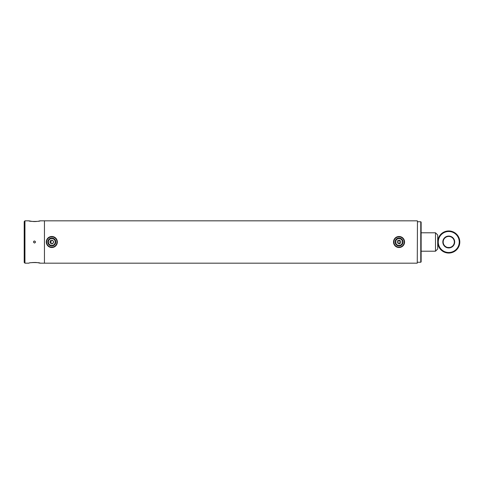 <?xml version="1.0" encoding="UTF-8"?>
<svg xmlns="http://www.w3.org/2000/svg" width="484" height="484" viewBox="0 0 484 484"><rect width="100%" height="100%" fill="white"/><g stroke="black" fill="none" stroke-linecap="round" stroke-linejoin="round"><path stroke-width="0.73" d="M417.456 221.013L417.269 263.175L417.456 221.013M50.802 240.463L50.469 240.748M50.282 240.984L50.118 241.286M50.015 242.393L50.203 242.889M50.959 243.627L51.08 240.312M51.334 243.779L51.818 243.839C49.441 242.611 49.441 241.389 51.818 240.161C54.19 241.389 54.19 242.617 51.818 243.839L52.06 243.827M398.029 240.463L397.697 240.748M397.509 240.984L397.346 241.286M397.243 242.393L397.431 242.889M399.046 240.161L399.046 243.839C396.668 242.611 396.668 241.389 399.046 240.161C401.417 241.389 401.417 242.617 399.046 243.839L399.288 243.827M32.374 221.46L28.943 220.825C28.592 221.636 40.42 221.636 40.081 220.825L44.449 220.825L44.449 263.175L417.269 263.175M37.619 262.661L40.081 263.175L44.449 263.175L44.449 220.825L417.269 220.825M399.403 243.803L399.742 243.706M400.238 243.398L400.849 241.643M400.068 240.469L399.748 240.3M52.175 243.803L52.514 243.706M53.01 243.398L53.621 241.643M52.841 240.469L52.52 240.3M435.497 232.792L435.497 251.208L437.705 248.994L437.705 235.006L435.497 232.792L421.134 232.792M402.851 243.028A3.945 3.945 0 0 1 398.011 245.811A3.945 3.945 0 0 1 395.234 240.971A3.945 3.945 0 0 1 400.074 238.188A3.945 3.945 0 0 1 402.851 243.028M395.731 241.105A3.43 3.43 0 0 0 398.151 245.309A3.43 3.43 0 0 0 402.355 242.895A3.43 3.43 0 0 0 399.941 238.691A3.43 3.43 0 0 0 395.731 241.105M404.019 243.349A5.155 5.155 0 0 0 400.389 237.027A5.155 5.155 0 0 0 394.067 240.651A5.155 5.155 0 0 0 397.697 246.973A5.155 5.155 0 0 0 404.019 243.349M393.71 240.56A5.524 5.524 0 0 1 400.486 236.67A5.524 5.524 0 0 1 404.376 243.44A5.524 5.524 0 0 1 397.6 247.33A5.524 5.524 0 0 1 393.71 240.56M52.823 238.182A3.945 3.945 0 0 1 55.63 243.01A3.945 3.945 0 0 1 50.808 245.818A3.945 3.945 0 0 1 48.001 240.99A3.945 3.945 0 0 1 52.823 238.182M50.941 245.315A3.43 3.43 0 0 0 55.134 242.877A3.43 3.43 0 0 0 52.695 238.685A3.43 3.43 0 0 0 48.503 241.123A3.43 3.43 0 0 0 50.941 245.315M53.131 237.015A5.155 5.155 0 0 0 46.833 240.681A5.155 5.155 0 0 0 50.499 246.985A5.155 5.155 0 0 0 56.797 243.319A5.155 5.155 0 0 0 53.131 237.015M50.403 247.342A5.524 5.524 0 0 1 46.476 240.59A5.524 5.524 0 0 1 53.228 236.658A5.524 5.524 0 0 1 57.154 243.41A5.524 5.524 0 0 1 50.403 247.342M417.456 262.249L420.771 262.249L420.771 221.751L417.456 221.751M420.771 221.751L421.134 222.114L421.134 261.886L420.771 262.249M33.795 241.286L34.128 241.062M34.509 243.01C33.202 242.339 33.202 241.661 34.509 240.99C35.816 241.661 35.816 242.339 34.509 243.01L34.709 242.992M24.938 263.175L24.2 262.437L24.2 221.563L24.938 220.825L24.938 263.175L28.943 263.175C28.592 262.364 40.426 262.364 40.081 263.175M31.079 262.715L31.418 262.661M32.386 262.54L35.604 262.455M36.137 262.491L36.651 262.54M40.081 220.825L38.514 221.182M36.615 221.466L34.509 221.575M33.916 221.563L33.432 221.545M24.938 220.825L28.943 220.825M449.769 247.475L447.742 247.475L449.769 247.475M447.742 252.999L449.769 252.999L447.742 252.999M442.818 242A5.935 5.935 0 0 1 448.753 236.065A5.935 5.935 0 0 1 454.694 242A5.935 5.935 0 0 1 448.753 247.935A5.935 5.935 0 0 1 442.818 242M443.187 242A5.572 5.572 0 0 1 448.753 236.428A5.572 5.572 0 0 1 454.325 242A5.572 5.572 0 0 1 448.753 247.572A5.572 5.572 0 0 1 443.187 242M459.249 242A10.497 10.497 0 0 1 448.753 252.497A10.497 10.497 0 0 1 438.262 242A10.497 10.497 0 0 1 448.753 231.503A10.497 10.497 0 0 1 459.249 242M459.8 242A11.047 11.047 0 0 1 448.753 253.047A11.047 11.047 0 0 1 437.705 242A11.047 11.047 0 0 1 448.753 230.953A11.047 11.047 0 0 1 459.8 242M421.134 251.208L435.497 251.208"/></g></svg>
